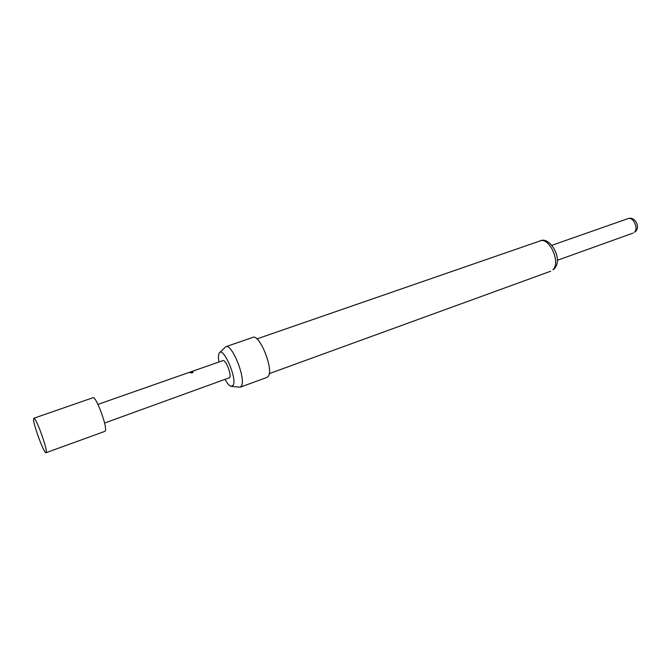 <?xml version="1.0" encoding="UTF-8"?>
<svg xmlns="http://www.w3.org/2000/svg" width="671" height="671" viewBox="0 0 671 671"><rect width="100%" height="100%" fill="white"/><g stroke="black" fill="none" stroke-linecap="round" stroke-linejoin="round"><path stroke-width="1.01" d="M192.132 372.933L190.119 372.682L191.076 372.044L193.047 372.128L192.132 372.933M190.119 372.682L193.047 372.111M46.324 451.835L46.047 452.707C44.303 454.2 33.399 425.045 33.55 419.3L33.818 418.251L34.59 418.771C37.66 421.975 46.685 447.398 46.324 451.818L46.324 451.835M33.818 418.251L93.026 397.71C95.693 395.664 106.89 424.978 105.473 430.379L104.953 431.319L46.047 452.707M231.931 386.471L240.21 387.192L267.108 377.37L268.543 375.97C273.533 368.463 259.417 333.755 252.908 337.362L225.833 346.697L219.862 352.476M240.21 387.192L241.526 385.825C246.022 378.427 231.856 343.233 225.833 346.697M225.179 379.685C227.335 383.485 229.272 385.716 230.992 386.379L233.265 385.246C237.249 378.108 222.931 345.59 219.199 353.147L218.897 353.743C218.268 355.487 218.26 358.247 218.897 361.996M104.567 423.04L229.784 377.614C231.621 374.309 225.506 359.128 222.94 360.587L97.941 404.387M634.414 232.267C638.851 228.509 633.156 216.372 628.031 218.612C634.841 216.012 640.83 226.89 635.261 231.78L634.414 232.267M539.962 240.973C549.591 235.462 564.076 259.442 553.936 269.138L552.912 269.742C560.99 262.453 549.356 236.729 539.962 240.973L256.926 338.905M551.965 245.276L628.031 218.612M550.69 271.218L269.256 373.638M557.307 260.314L633.156 233.055"/></g></svg>
